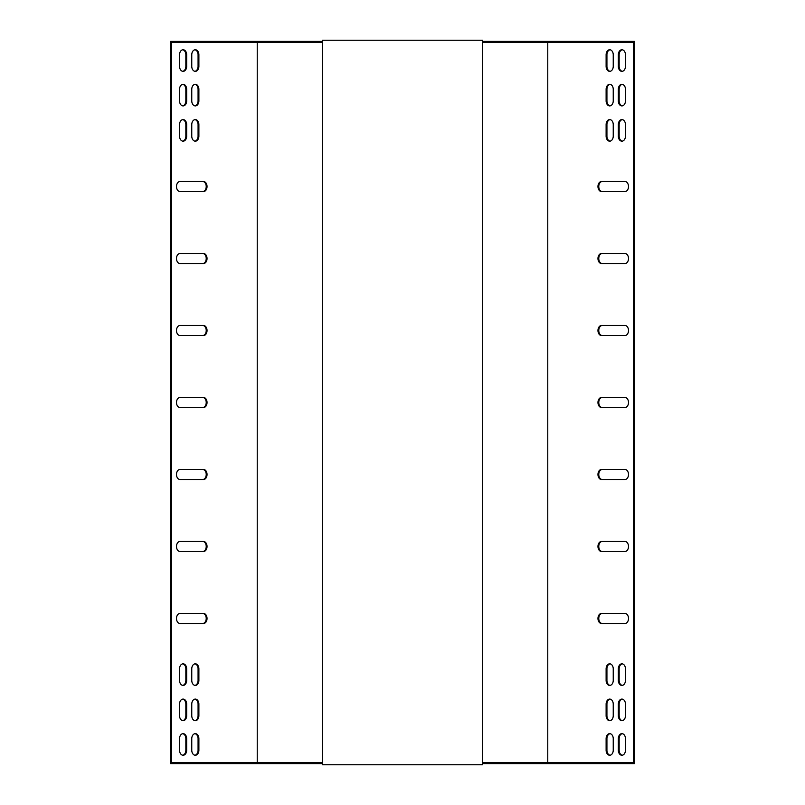 <?xml version="1.0" encoding="UTF-8"?>
<svg xmlns="http://www.w3.org/2000/svg" width="805" height="805" viewBox="0 0 805 805"><rect width="100%" height="100%" fill="white"/><g stroke="black" fill="none" stroke-linecap="round" stroke-linejoin="round"><path stroke-width="1.21" d="M602.341 551.516A5.041 3.562 90 0 1 598.779 546.474A5.041 3.562 90 0 1 602.341 541.443M602.341 263.557A5.041 3.562 90 0 1 598.779 258.526A5.041 3.562 90 0 1 602.341 253.484M602.341 407.541A5.041 3.562 90 0 1 598.779 402.5A5.041 3.562 90 0 1 602.341 397.459M610.079 141.147A5.041 3.562 90 0 1 606.93 136.136L606.93 124.624A5.041 3.562 90 0 1 610.079 119.613M622.295 141.147A5.041 3.562 90 0 1 619.146 136.136L619.146 124.624A5.041 3.562 90 0 1 622.295 119.613M622.295 105.868A5.041 3.562 90 0 1 619.146 100.867L619.146 89.345A5.041 3.562 90 0 1 622.295 84.344M610.079 105.868A5.041 3.562 90 0 1 606.93 100.867L606.93 89.345A5.041 3.562 90 0 1 610.079 84.344M610.079 71.313A5.041 3.562 90 0 1 606.93 66.312L606.93 54.79A5.041 3.562 90 0 1 610.079 49.789M610.079 755.211A5.041 3.562 90 0 1 606.93 750.21L606.93 738.688A5.041 3.562 90 0 1 610.079 733.687M482.406 763.603L634.41 763.603L634.41 41.397L482.406 41.397M622.295 755.211A5.041 3.562 90 0 1 619.146 750.21L619.146 738.688A5.041 3.562 90 0 1 622.295 733.687M622.295 71.313A5.041 3.562 90 0 1 619.146 66.312L619.146 54.79A5.041 3.562 90 0 1 622.295 49.789M610.079 720.656A5.041 3.562 90 0 1 606.93 715.655L606.93 704.134A5.041 3.562 90 0 1 610.079 699.132M622.295 720.656A5.041 3.562 90 0 1 619.146 715.655L619.146 704.134A5.041 3.562 90 0 1 622.295 699.132M622.295 685.387A5.041 3.562 90 0 1 619.146 680.376L619.146 668.864A5.041 3.562 90 0 1 622.295 663.853M610.079 685.387A5.041 3.562 90 0 1 606.93 680.376L606.93 668.864A5.041 3.562 90 0 1 610.079 663.853M602.341 479.528A5.041 3.562 90 0 1 598.779 474.487A5.041 3.562 90 0 1 602.341 469.446M602.341 335.554A5.041 3.562 90 0 1 598.779 330.513A5.041 3.562 90 0 1 602.341 325.472M602.341 191.57A5.041 3.562 90 0 1 598.779 186.529A5.041 3.562 90 0 1 602.341 181.497M602.341 623.503A5.041 3.562 90 0 1 598.779 618.471A5.041 3.562 90 0 1 602.341 613.43M601.526 541.443L624.942 541.443A5.041 3.562 90 0 1 628.504 546.474A5.041 3.562 90 0 1 624.942 551.516L601.526 551.516A5.041 3.562 90 0 1 597.964 546.474A5.041 3.562 90 0 1 601.526 541.443M601.526 253.484L624.942 253.484A5.041 3.562 90 0 1 628.504 258.526A5.041 3.562 90 0 1 624.942 263.557L601.526 263.557A5.041 3.562 90 0 1 597.964 258.526A5.041 3.562 90 0 1 601.526 253.484M601.526 397.459L624.942 397.459A5.041 3.562 90 0 1 628.504 402.5A5.041 3.562 90 0 1 624.942 407.541L601.526 407.541A5.041 3.562 90 0 1 597.964 402.5A5.041 3.562 90 0 1 601.526 397.459M613.239 124.624L613.239 136.136A5.041 3.562 90 0 1 609.677 141.177A5.041 3.562 90 0 1 606.115 136.136L606.115 124.624A5.041 3.562 90 0 1 609.677 119.583A5.041 3.562 90 0 1 613.239 124.624M625.455 124.624L625.455 136.136A5.041 3.562 90 0 1 621.893 141.177A5.041 3.562 90 0 1 618.331 136.136L618.331 124.624A5.041 3.562 90 0 1 621.893 119.583A5.041 3.562 90 0 1 625.455 124.624M625.455 89.345L625.455 100.867A5.041 3.562 90 0 1 621.893 105.908A5.041 3.562 90 0 1 618.331 100.867L618.331 89.345A5.041 3.562 90 0 1 621.893 84.304A5.041 3.562 90 0 1 625.455 89.345M613.239 89.345L613.239 100.867A5.041 3.562 90 0 1 609.677 105.908A5.041 3.562 90 0 1 606.115 100.867L606.115 89.345A5.041 3.562 90 0 1 609.677 84.304A5.041 3.562 90 0 1 613.239 89.345M613.239 54.79L613.239 66.312A5.041 3.562 90 0 1 609.677 71.353A5.041 3.562 90 0 1 606.115 66.312L606.115 54.79A5.041 3.562 90 0 1 609.677 49.749A5.041 3.562 90 0 1 613.239 54.79M606.115 750.21L606.115 738.688A5.041 3.562 90 0 1 609.677 733.647A5.041 3.562 90 0 1 613.239 738.688L613.239 750.21A5.041 3.562 90 0 1 609.677 755.251A5.041 3.562 90 0 1 606.115 750.21L606.93 750.21M547.772 762.446L547.772 42.554M537.7 763.603L537.7 762.446L633.595 762.446L633.595 42.554L482.406 42.554M618.331 750.21L618.331 738.688A5.041 3.562 90 0 1 621.893 733.647A5.041 3.562 90 0 1 625.455 738.688L625.455 750.21A5.041 3.562 90 0 1 621.893 755.251A5.041 3.562 90 0 1 618.331 750.21L619.146 750.21M625.455 54.79L625.455 66.312A5.041 3.562 90 0 1 621.893 71.353A5.041 3.562 90 0 1 618.331 66.312L618.331 54.79A5.041 3.562 90 0 1 621.893 49.749A5.041 3.562 90 0 1 625.455 54.79M606.115 715.655L606.115 704.134A5.041 3.562 90 0 1 609.677 699.092A5.041 3.562 90 0 1 613.239 704.134L613.239 715.655A5.041 3.562 90 0 1 609.677 720.696A5.041 3.562 90 0 1 606.115 715.655L606.93 715.655M618.331 715.655L618.331 704.134A5.041 3.562 90 0 1 621.893 699.092A5.041 3.562 90 0 1 625.455 704.134L625.455 715.655A5.041 3.562 90 0 1 621.893 720.696A5.041 3.562 90 0 1 618.331 715.655L619.146 715.655M625.455 668.864L625.455 680.376A5.041 3.562 90 0 1 621.893 685.417A5.041 3.562 90 0 1 618.331 680.376L618.331 668.864A5.041 3.562 90 0 1 621.893 663.823A5.041 3.562 90 0 1 625.455 668.864M613.239 668.864L613.239 680.376A5.041 3.562 90 0 1 609.677 685.417A5.041 3.562 90 0 1 606.115 680.376L606.115 668.864A5.041 3.562 90 0 1 609.677 663.823A5.041 3.562 90 0 1 613.239 668.864M601.526 469.446L624.942 469.446A5.041 3.562 90 0 1 628.504 474.487A5.041 3.562 90 0 1 624.942 479.528L601.526 479.528A5.041 3.562 90 0 1 597.964 474.487A5.041 3.562 90 0 1 601.526 469.446M601.526 325.472L624.942 325.472A5.041 3.562 90 0 1 628.504 330.513A5.041 3.562 90 0 1 624.942 335.554L601.526 335.554A5.041 3.562 90 0 1 597.964 330.513A5.041 3.562 90 0 1 601.526 325.472M601.526 181.497L624.942 181.497A5.041 3.562 90 0 1 628.504 186.529A5.041 3.562 90 0 1 624.942 191.57L601.526 191.57A5.041 3.562 90 0 1 597.964 186.529A5.041 3.562 90 0 1 601.526 181.497M601.526 613.43L624.942 613.43A5.041 3.562 90 0 1 628.504 618.471A5.041 3.562 90 0 1 624.942 623.503L601.526 623.503A5.041 3.562 90 0 1 597.964 618.471A5.041 3.562 90 0 1 601.526 613.43M322.594 763.603L170.59 763.603L170.59 41.397L267.3 41.397L267.3 42.554L171.405 42.554L171.405 762.446L322.594 762.446M537.7 762.446L482.406 762.446M322.594 41.397L267.3 41.397M322.594 42.554L267.3 42.554M537.7 41.397L537.7 42.554M257.228 762.446L257.228 42.554M180.058 613.43A5.041 3.562 90 0 0 176.496 618.471A5.041 3.562 90 0 0 180.058 623.503L203.474 623.503A5.041 3.562 90 0 0 207.036 618.471A5.041 3.562 90 0 0 203.474 613.43L180.058 613.43M180.058 541.443A5.041 3.562 90 0 0 176.496 546.474A5.041 3.562 90 0 0 180.058 551.516L203.474 551.516A5.041 3.562 90 0 0 207.036 546.474A5.041 3.562 90 0 0 203.474 541.443L180.058 541.443M180.058 181.497A5.041 3.562 90 0 0 176.496 186.529A5.041 3.562 90 0 0 180.058 191.57L203.474 191.57A5.041 3.562 90 0 0 207.036 186.529A5.041 3.562 90 0 0 203.474 181.497L180.058 181.497M180.058 253.484A5.041 3.562 90 0 0 176.496 258.526A5.041 3.562 90 0 0 180.058 263.557L203.474 263.557A5.041 3.562 90 0 0 207.036 258.526A5.041 3.562 90 0 0 203.474 253.484L180.058 253.484M180.058 325.472A5.041 3.562 90 0 0 176.496 330.513A5.041 3.562 90 0 0 180.058 335.554L203.474 335.554A5.041 3.562 90 0 0 207.036 330.513A5.041 3.562 90 0 0 203.474 325.472L180.058 325.472M180.058 397.459A5.041 3.562 90 0 0 176.496 402.5A5.041 3.562 90 0 0 180.058 407.541L203.474 407.541A5.041 3.562 90 0 0 207.036 402.5A5.041 3.562 90 0 0 203.474 397.459L180.058 397.459M180.058 469.446A5.041 3.562 90 0 0 176.496 474.487A5.041 3.562 90 0 0 180.058 479.528L203.474 479.528A5.041 3.562 90 0 0 207.036 474.487A5.041 3.562 90 0 0 203.474 469.446L180.058 469.446M191.761 136.136A5.041 3.562 90 0 0 195.323 141.177A5.041 3.562 90 0 0 198.885 136.136L198.885 124.624A5.041 3.562 90 0 0 195.323 119.583A5.041 3.562 90 0 0 191.761 124.624L191.761 136.136M191.761 680.376A5.041 3.562 90 0 0 195.323 685.417A5.041 3.562 90 0 0 198.885 680.376L198.885 668.864A5.041 3.562 90 0 0 195.323 663.823A5.041 3.562 90 0 0 191.761 668.864L191.761 680.376M179.545 136.136A5.041 3.562 90 0 0 183.107 141.177A5.041 3.562 90 0 0 186.669 136.136L186.669 124.624A5.041 3.562 90 0 0 183.107 119.583A5.041 3.562 90 0 0 179.545 124.624L179.545 136.136M179.545 680.376A5.041 3.562 90 0 0 183.107 685.417A5.041 3.562 90 0 0 186.669 680.376L186.669 668.864A5.041 3.562 90 0 0 183.107 663.823A5.041 3.562 90 0 0 179.545 668.864L179.545 680.376M179.545 100.867A5.041 3.562 90 0 0 183.107 105.908A5.041 3.562 90 0 0 186.669 100.867L186.669 89.345A5.041 3.562 90 0 0 183.107 84.304A5.041 3.562 90 0 0 179.545 89.345L179.545 100.867M186.669 704.134A5.041 3.562 90 0 0 183.107 699.092A5.041 3.562 90 0 0 179.545 704.134L179.545 715.655A5.041 3.562 90 0 0 183.107 720.696A5.041 3.562 90 0 0 186.669 715.655L186.669 704.134L185.854 704.134A5.041 3.562 90 0 0 182.705 699.132M191.761 100.867A5.041 3.562 90 0 0 195.323 105.908A5.041 3.562 90 0 0 198.885 100.867L198.885 89.345A5.041 3.562 90 0 0 195.323 84.304A5.041 3.562 90 0 0 191.761 89.345L191.761 100.867M198.885 704.134A5.041 3.562 90 0 0 195.323 699.092A5.041 3.562 90 0 0 191.761 704.134L191.761 715.655A5.041 3.562 90 0 0 195.323 720.696A5.041 3.562 90 0 0 198.885 715.655L198.885 704.134L198.07 704.134A5.041 3.562 90 0 0 194.921 699.132M191.761 66.312A5.041 3.562 90 0 0 195.323 71.353A5.041 3.562 90 0 0 198.885 66.312L198.885 54.79A5.041 3.562 90 0 0 195.323 49.749A5.041 3.562 90 0 0 191.761 54.79L191.761 66.312M179.545 66.312A5.041 3.562 90 0 0 183.107 71.353A5.041 3.562 90 0 0 186.669 66.312L186.669 54.79A5.041 3.562 90 0 0 183.107 49.749A5.041 3.562 90 0 0 179.545 54.79L179.545 66.312M198.885 738.688A5.041 3.562 90 0 0 195.323 733.647A5.041 3.562 90 0 0 191.761 738.688L191.761 750.21A5.041 3.562 90 0 0 195.323 755.251A5.041 3.562 90 0 0 198.885 750.21L198.885 738.688L198.07 738.688A5.041 3.562 90 0 0 194.921 733.687M186.669 738.688A5.041 3.562 90 0 0 183.107 733.647A5.041 3.562 90 0 0 179.545 738.688L179.545 750.21A5.041 3.562 90 0 0 183.107 755.251A5.041 3.562 90 0 0 186.669 750.21L186.669 738.688L185.854 738.688A5.041 3.562 90 0 0 182.705 733.687M267.3 763.603L267.3 762.446M202.659 623.503A5.041 3.562 90 0 0 206.221 618.471A5.041 3.562 90 0 0 202.659 613.43M202.659 551.516A5.041 3.562 90 0 0 206.221 546.474A5.041 3.562 90 0 0 202.659 541.443M202.659 191.57A5.041 3.562 90 0 0 206.221 186.529A5.041 3.562 90 0 0 202.659 181.497M202.659 263.557A5.041 3.562 90 0 0 206.221 258.526A5.041 3.562 90 0 0 202.659 253.484M202.659 335.554A5.041 3.562 90 0 0 206.221 330.513A5.041 3.562 90 0 0 202.659 325.472M202.659 407.541A5.041 3.562 90 0 0 206.221 402.5A5.041 3.562 90 0 0 202.659 397.459M202.659 479.528A5.041 3.562 90 0 0 206.221 474.487A5.041 3.562 90 0 0 202.659 469.446M194.921 141.147A5.041 3.562 90 0 0 198.07 136.136L198.07 124.624A5.041 3.562 90 0 0 194.921 119.613M194.921 685.387A5.041 3.562 90 0 0 198.07 680.376L198.07 668.864A5.041 3.562 90 0 0 194.921 663.853M182.705 141.147A5.041 3.562 90 0 0 185.854 136.136L185.854 124.624A5.041 3.562 90 0 0 182.705 119.613M182.705 685.387A5.041 3.562 90 0 0 185.854 680.376L185.854 668.864A5.041 3.562 90 0 0 182.705 663.853M182.705 105.868A5.041 3.562 90 0 0 185.854 100.867L185.854 89.345A5.041 3.562 90 0 0 182.705 84.344M182.705 720.656A5.041 3.562 90 0 0 185.854 715.655L185.854 704.134M194.921 105.868A5.041 3.562 90 0 0 198.07 100.867L198.07 89.345A5.041 3.562 90 0 0 194.921 84.344M194.921 720.656A5.041 3.562 90 0 0 198.07 715.655L198.07 704.134M194.921 71.313A5.041 3.562 90 0 0 198.07 66.312L198.07 54.79A5.041 3.562 90 0 0 194.921 49.789M182.705 71.313A5.041 3.562 90 0 0 185.854 66.312L185.854 54.79A5.041 3.562 90 0 0 182.705 49.789M194.921 755.211A5.041 3.562 90 0 0 198.07 750.21L198.07 738.688M182.705 755.211A5.041 3.562 90 0 0 185.854 750.21L185.854 738.688M497.923 763.603L497.923 762.446M482.648 763.603L482.648 762.446M322.352 763.603L322.352 762.446M307.077 763.603L307.077 762.446M307.077 41.397L307.077 42.554M322.352 41.397L322.352 42.554M482.648 41.397L482.648 42.554M497.923 41.397L497.923 42.554M322.594 40.25L322.594 764.75L482.406 764.75L482.406 40.25L322.594 40.25M185.854 750.21L186.669 750.21M198.07 750.21L198.885 750.21M185.854 66.312L186.669 66.312M185.854 54.79L186.669 54.79M198.07 66.312L198.885 66.312M198.07 54.79L198.885 54.79M198.07 715.655L198.885 715.655M198.07 100.867L198.885 100.867M198.07 89.345L198.885 89.345M185.854 715.655L186.669 715.655M185.854 100.867L186.669 100.867M185.854 89.345L186.669 89.345M185.854 680.376L186.669 680.376M185.854 668.864L186.669 668.864M185.854 136.136L186.669 136.136M185.854 124.624L186.669 124.624M198.07 680.376L198.885 680.376M198.07 668.864L198.885 668.864M198.07 136.136L198.885 136.136M198.07 124.624L198.885 124.624M619.146 738.688L618.331 738.688M606.93 738.688L606.115 738.688M619.146 66.312L618.331 66.312M619.146 54.79L618.331 54.79M606.93 66.312L606.115 66.312M606.93 54.79L606.115 54.79M606.93 704.134L606.115 704.134M606.93 100.867L606.115 100.867M606.93 89.345L606.115 89.345M619.146 704.134L618.331 704.134M619.146 100.867L618.331 100.867M619.146 89.345L618.331 89.345M619.146 680.376L618.331 680.376M619.146 668.864L618.331 668.864M619.146 136.136L618.331 136.136M619.146 124.624L618.331 124.624M606.93 680.376L606.115 680.376M606.93 668.864L606.115 668.864M606.93 136.136L606.115 136.136M606.93 124.624L606.115 124.624"/></g></svg>
